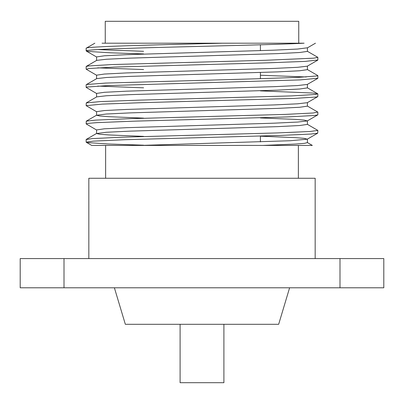 <?xml version="1.0" encoding="UTF-8"?>
<svg xmlns="http://www.w3.org/2000/svg" width="404" height="404" viewBox="0 0 404 404"><rect width="100%" height="100%" fill="white"/><g stroke="black" fill="none" stroke-linecap="round" stroke-linejoin="round"><path stroke-width="0.61" d="M86.158 139.542L86.158 142.163L93.198 141.142L124.745 139.718L280.179 135.446L311.226 134.022L317.726 133.158L317.842 130.416L309.954 131.497L277.447 132.921L122.069 137.193L92.001 138.617L86.158 139.542M143.592 145.188L108.378 143.991L87.279 142.567L86.158 142.163M307.293 106.005L317.721 112.034L313.287 112.984L285.027 114.408L129.906 118.68L95.703 120.104L86.264 121.165L86.158 123.882M307.298 124.26L317.842 130.416M96.692 130.063L86.153 123.907L88.966 123.27L97.202 122.629L132.795 121.205L287.527 116.933L314.246 115.509L317.721 114.908L307.287 120.937L304.257 120.084L294.92 119.372L260.408 117.943M260.408 90.885L312.731 93.041L317.721 93.784L315.726 94.465L291.935 95.889L138.325 100.162L100.258 101.591L86.259 102.914L86.158 105.621M96.692 111.807L86.153 105.656L102.05 104.116L141.405 102.692L294.188 98.419L316.362 96.995L317.837 96.531L317.842 93.91M307.298 69.503L317.731 75.533L317.246 75.952L298.117 77.376L256.348 78.8L105.631 83.073L86.709 84.497L86.158 84.784L86.158 87.4L87.123 87.027L107.706 85.603L300.106 79.906L317.842 78.25M97.728 86.092L143.592 87.809M96.702 93.556L86.158 87.4M86.158 66.529L86.158 69.15M97.733 67.842L143.592 69.559M306.272 76.967L260.408 75.25M96.713 75.306L86.279 69.276L88.925 68.513L114.115 67.089L268.322 62.817L305.232 61.393L317.842 59.989M86.158 48.278L86.158 50.899M97.733 49.586L143.592 51.308M307.308 51.252L317.741 57.282L314.014 58.151L265.302 60.287L111.787 64.559L88.188 65.983L86.168 66.529M143.592 53.924L111.287 52.848L88.042 51.424L86.168 50.899C85.35 49.647 121.341 48.399 169.852 47.152C220.655 45.834 279.866 44.516 304.116 43.198L222.463 43.198C154.384 44.889 83.87 46.586 86.168 48.278M96.581 60.443L96.581 56.913L104.368 55.792L126.583 54.666L273.877 50.172L297.662 49.046L307.419 47.788L307.419 51.353M86.274 66.402L96.707 60.373L106.414 59.252L130.224 58.125L277.437 53.631L299.637 52.51L307.429 51.389M96.581 78.694L96.581 75.169L104.373 74.043L126.583 72.922L273.877 68.422L297.667 67.301L307.308 66.175L317.741 60.145M86.264 84.653L96.697 78.623L106.409 77.502L130.219 76.381L277.437 71.887L299.627 70.766L307.419 69.639L307.419 66.115M96.581 96.945L96.581 93.42L104.373 92.299L126.568 91.173L273.801 86.678L297.607 85.557L307.303 84.431L317.736 78.406M86.259 102.914L96.692 96.884L106.348 95.758L130.144 94.637L277.417 90.142L299.622 89.016L307.414 87.895L307.419 84.365M143.592 118.13L109.07 116.7L99.758 115.988L96.576 115.271L96.581 111.676L104.368 110.55L126.563 109.428L273.771 104.934L297.581 103.813L307.293 102.687L317.726 96.657M96.576 115.271L106.328 114.014L130.118 112.888L277.417 108.393L299.632 107.272L307.409 106.146L307.419 102.616M143.592 136.38L109.08 134.956L99.748 134.239L96.586 133.527L96.581 129.926L104.358 128.805L126.573 127.679L273.806 123.185L297.607 122.064L307.287 120.937M96.581 133.527L106.363 132.265L130.149 131.138L277.422 126.644L299.642 125.523L307.419 124.397L307.419 120.801M307.308 142.516L312.327 145.415L140.794 145.415L290.001 140.749L307.293 139.188L304.252 138.34L294.92 137.623L260.408 136.193M140.789 145.415L91.678 145.415L86.269 142.289M105.626 178.27L105.626 145.415L263.206 145.415L295.723 144.036L304.444 143.344L307.419 142.617M102.03 43.198L222.463 43.198M105.257 43.198L105.257 21.296L298.743 21.296L298.743 43.198M88.83 258.585L88.83 178.27L315.171 178.27L315.171 258.585M114.388 287.789L125.336 324.296L278.664 324.296L289.612 287.789M64.009 258.585L20.2 258.585L20.2 287.789L383.8 287.789L383.8 258.585L64.009 258.585L64.009 287.789M383.8 258.585L383.8 287.789M223.902 324.296L223.902 382.704L180.098 382.704L180.098 324.296M339.991 258.585L339.991 287.789M317.842 114.781L317.842 112.166M317.842 78.275L317.842 75.659M317.842 60.024L317.842 57.439M307.298 47.925L315.474 43.198M96.707 57.055L86.274 51.025M307.293 139.188L317.726 133.158M307.419 142.652L307.419 139.052M86.279 48.152L94.849 43.198M317.721 93.784L307.293 87.754M86.264 121.165L96.697 115.135M86.274 139.415L96.707 133.386M260.408 44.799L260.408 50.646M260.408 72.498L260.408 78.684M260.408 136.062L260.408 141.91M298.374 178.27L298.374 145.415"/></g></svg>
